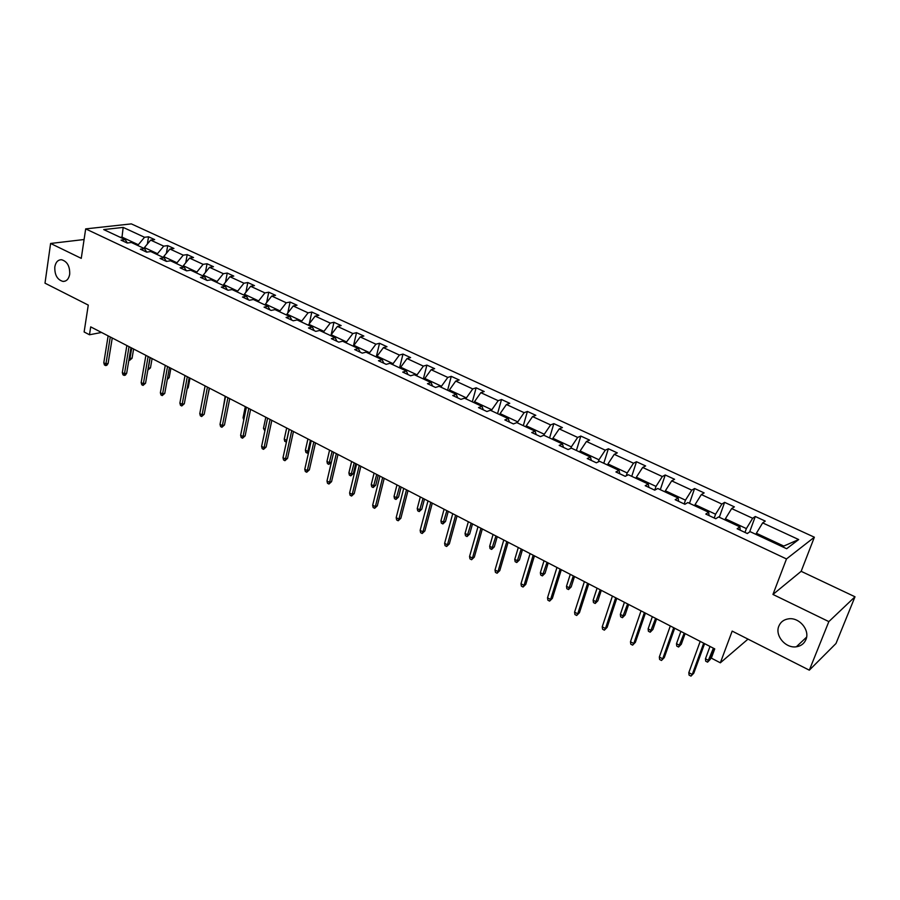 <?xml version="1.0" encoding="UTF-8"?>
<svg xmlns="http://www.w3.org/2000/svg" width="900" height="900" viewBox="0 0 900 900"><rect width="100%" height="100%" fill="white"/><g stroke="black" fill="none" stroke-linecap="round" stroke-linejoin="round"><path stroke-width="1.35" d="M69.694 274.298C68.782 279.011 66.566 281.385 63.034 281.43C57.307 279.81 54.562 274.972 54.81 266.918C55.699 262.159 57.938 259.762 61.515 259.729C67.241 261.394 69.964 266.254 69.694 274.298M805.916 639.585C804.139 643.68 800.944 646.087 796.331 646.785C785.633 648.562 774.675 635.569 778.837 626.141C780.626 621.923 783.911 619.481 788.704 618.817C799.312 617.197 810.169 630.214 805.916 639.585M855 596.779L801.158 571.32L772.954 594.45L828.844 621.607L855 596.779L835.988 643.5L809.325 670.174L732.173 631.102L720.349 662.816L747.99 639.124M828.844 621.607L809.325 670.174M84.082 239.524L50.602 243.461L45 283.174L88.267 305.089L84.127 331.976L89.483 334.766L101.52 332.46M814.365 537.21L131.332 223.886L85.68 228.893L786.488 558.945L814.365 537.21L801.158 571.32M138.161 245.678L138.319 244.732L122.006 237.116L123.176 227.407L144.529 237.274L148.556 236.79L147.33 244.091M121.849 238.061L122.006 237.116L120.274 237.319M138.319 244.732L144.529 237.274M157.331 254.632L157.489 253.676L144.428 247.579L150.649 240.097L154.665 239.602L148.556 236.79M150.649 240.097L163.71 246.139L167.715 245.621L166.365 253.35M176.828 263.745L176.996 262.789L163.71 256.579L169.931 249.019L173.925 248.479L167.715 245.621M169.931 249.019L183.24 255.161L187.2 254.61L185.737 262.789M196.684 273.026L196.864 272.059L183.33 265.736L189.562 258.086L193.523 257.524L187.2 254.61M189.562 258.086L203.107 264.341L207.045 263.756L205.436 272.419M216.889 282.465L217.08 281.498L203.299 275.062L209.554 267.322L213.48 266.715L207.045 263.756M209.554 267.322L223.346 273.69L227.25 273.06L225.484 282.251M237.476 292.084L237.667 291.105L223.639 284.558L229.905 276.727L233.797 276.086L227.25 273.06M229.905 276.727L243.945 283.207L247.815 282.544L245.88 292.298M258.435 301.882L258.637 300.904L244.35 294.233L250.627 286.301L254.486 285.626L247.815 282.544M250.627 286.301L264.926 292.905L268.762 292.207L266.636 302.546M279.799 311.861L280.001 310.871L265.444 304.076L271.733 296.055L275.558 295.335L268.762 292.207M271.733 296.055L286.29 302.782L290.093 302.04L287.764 313.031M301.545 322.031L301.77 321.03L286.931 314.111L293.231 305.989L297.011 305.224L290.093 302.04M293.231 305.989L308.07 312.84L311.827 312.053L309.274 323.752M323.719 332.392L323.944 331.38L308.824 324.326L315.135 316.103L318.881 315.304L311.827 312.053M315.135 316.103L330.255 323.1L333.968 322.267L331.166 334.721L337.455 326.419L341.156 325.575L333.968 322.267M337.455 326.419L352.868 333.54L356.535 332.662L353.374 346.252M369.349 353.711L369.585 352.699L353.88 345.364L360.202 336.938L363.859 336.049L356.535 332.662M360.202 336.938L375.907 344.194L379.53 343.271L376.256 356.94M392.827 364.68L393.075 363.656L377.066 356.186L383.389 347.647L387 346.714L379.53 343.271M383.389 347.647L399.409 355.05L402.986 354.082L399.577 367.841M416.767 375.874L417.037 374.839L400.702 367.223L407.036 358.571L410.591 357.593L402.986 354.082M407.036 358.571L423.371 366.12L426.892 365.108L423.36 378.956M441.191 387.293L441.461 386.246L424.811 378.473L431.145 369.72L434.655 368.685L426.892 365.108M431.145 369.72L447.806 377.415L451.271 376.346L447.604 390.285M466.11 398.936L466.391 397.89L449.404 389.959L455.738 381.082L459.191 379.991L451.271 376.346M455.738 381.082L472.736 388.935L476.145 387.81L472.331 401.839M491.535 410.816L491.827 409.759L474.491 401.67L480.825 392.67L484.223 391.534L476.145 387.81M480.825 392.67L498.173 400.68L501.514 399.51L497.565 413.629M517.477 422.933L517.781 421.875L500.085 413.618L506.43 404.505L509.76 403.301L501.514 399.51M506.43 404.505L524.126 412.684L527.411 411.446L523.305 425.666M543.96 435.319L544.275 434.25L526.219 425.812L532.553 416.576L535.826 415.316L527.411 411.446M532.553 416.576L550.62 424.924L553.837 423.63L549.585 437.94M570.881 448.346L571.331 446.873L552.881 438.266L559.226 428.895L562.421 427.579L553.837 423.63M559.226 428.895L577.665 437.423L580.815 436.061L576.405 450.473M598.286 461.891L598.95 459.776L580.117 450.979L586.451 441.484L589.579 440.1L580.815 436.061M586.451 441.484L605.284 450.18L608.366 448.762L603.788 463.264M626.242 475.808L627.176 472.95L607.939 463.961L614.261 454.331L617.31 452.891L608.366 448.762M614.261 454.331L633.499 463.219L636.491 461.734L631.744 476.336M782.707 546.885L783.788 546.064L756.383 533.273L762.66 522.9L798.683 539.55L786.656 548.73L750.071 531.63L747.337 533.531L737.145 528.75L739.913 526.882L718.605 516.926L715.77 518.738L705.803 514.069L708.671 512.28L687.847 502.549L684.911 504.281L675.169 499.714L678.127 498.015L657.765 488.498L654.739 490.151L655.999 486.405L636.345 477.225L642.668 467.46L645.637 465.952L636.491 461.734M642.668 467.46L662.321 476.539L665.235 474.986L660.308 489.679M684.169 503.933L685.462 500.164L665.381 490.781L671.692 480.87L674.584 479.284L665.235 474.986M671.692 480.87L691.774 490.151L694.597 488.52L689.49 503.325M714.229 518.017L715.579 514.215L695.048 504.63L701.347 494.572L704.149 492.919L694.597 488.52M701.347 494.572L721.879 504.056L724.613 502.358L719.314 517.252M744.975 532.418L746.37 528.592L725.377 518.794L731.666 508.579L734.377 506.858L724.613 502.358M731.666 508.579L752.659 518.276L755.291 516.499L749.633 531.934M762.66 522.9L765.27 521.1L755.291 516.499M654.739 490.151L645.21 485.685L648.259 484.054L628.346 474.75L625.23 476.325L615.915 471.96L619.043 470.396L599.558 461.295L596.363 462.803L587.239 458.527L590.456 457.043L571.387 448.132L568.114 449.572L559.192 445.387L562.477 443.97L543.814 435.24L540.472 436.613L531.731 432.529L535.095 431.168L516.814 422.629L513.405 423.934L504.844 419.929L508.275 418.635L490.376 410.276L486.9 411.525L478.519 407.599L482.017 406.373L464.479 398.171L460.946 399.364L452.734 395.516L456.3 394.346L439.121 386.314L435.521 387.45L427.478 383.681L431.1 382.567L414.259 374.704L410.603 375.784L402.728 372.094L406.395 371.025L389.902 363.319L386.19 364.343L378.461 360.731L382.196 359.719L366.019 352.159L362.25 353.137L354.679 349.582L358.459 348.626L342.596 341.213L338.794 342.146L331.369 338.659L335.194 337.748L319.635 330.48L315.787 331.369L308.498 327.949L312.368 327.094L297.113 319.961L293.22 320.794L286.076 317.452L289.991 316.631L275.017 309.634L271.08 310.421L264.071 307.136L268.031 306.36L253.339 299.498L249.368 300.251L242.482 297.022L246.476 296.291L232.065 289.564L228.049 290.261L221.299 287.1L225.326 286.414L211.174 279.799L207.135 280.463L200.509 277.358L204.57 276.705L190.676 270.214L186.593 270.844L180.09 267.795L184.185 267.188L170.55 260.809L166.433 261.405L160.054 258.412L164.171 257.827L150.773 251.572L146.632 252.124L140.366 249.188L144.518 248.648L131.355 242.494L127.192 243.011L121.028 240.131L125.201 239.625L103.714 229.579L123.176 227.407M720.349 662.816L711.326 658.125L714.746 648.889L90.709 326.88L89.483 334.766M146.722 252.112L144.518 248.648M144.27 248.535L144.428 247.579M157.489 253.676L163.71 246.139M166.388 261.382L164.171 257.827M163.541 257.535L163.71 256.579M176.996 262.789L183.24 255.161M186.345 270.731L184.185 267.188M183.15 266.704L183.33 265.736M196.864 272.059L203.107 264.341M206.674 280.249L204.57 276.705M203.119 276.03L203.299 275.062M217.08 281.498L223.346 273.69M227.385 289.957L225.326 286.414M223.447 285.536L223.639 284.558M237.667 291.105L243.945 283.207M248.479 299.835L246.476 296.291M244.159 295.211L244.35 294.233M258.637 300.904L264.926 292.905M269.966 309.904L268.031 306.36M265.241 305.066L265.444 304.076M280.001 310.871L286.29 302.782M291.87 320.164L289.991 316.631M286.718 315.101L286.931 314.111M301.77 321.03L308.07 312.84M314.19 330.615L312.368 327.094M308.61 325.327L308.824 324.326M323.944 331.38L330.255 323.1M336.938 341.269L335.194 337.748M346.309 342.945L346.545 341.933L331.144 334.744L330.907 335.756M346.545 341.933L352.868 333.54M360.135 352.136L358.459 348.626M353.644 346.376L353.88 345.364M369.585 352.699L375.907 344.194M383.794 363.218L382.196 359.719M376.819 357.21L377.066 356.186M393.075 363.656L399.409 355.05M407.925 374.524L406.395 371.025M400.455 368.246L400.702 367.223M417.037 374.839L423.371 366.12M432.54 386.055L431.1 382.567M424.541 379.507L424.811 378.473M441.461 386.246L447.806 377.415M457.661 397.822L456.3 394.346M449.123 390.994L449.404 389.959M466.391 397.89L472.736 388.935M483.289 409.838L482.017 406.373M474.199 402.716L474.491 401.67M491.827 409.759L498.173 400.68M509.456 422.089L508.275 418.635M499.793 414.675L500.085 413.618M517.781 421.875L524.126 412.684M536.175 434.61L535.095 431.168M525.904 426.881L526.219 425.812M544.275 434.25L550.62 424.924M563.467 447.39L562.477 443.97M552.566 439.335L552.881 438.266M571.331 446.873L577.665 437.423M591.334 460.451L590.456 457.043M579.791 452.059L580.117 450.979M598.95 459.776L605.284 450.18M619.808 473.782L619.043 470.396M607.59 465.053L607.939 463.961M627.176 472.95L633.499 463.219M648.911 487.418L648.259 484.054M635.985 478.316L636.345 477.225M655.999 486.405L662.321 476.539M678.668 501.356L678.127 498.015M665.01 491.884L665.381 490.781M685.462 500.164L691.774 490.151M709.076 515.599L708.671 512.28M694.665 505.733L695.048 504.63M715.579 514.215L721.879 504.056M740.183 530.179L739.913 526.882M724.972 519.908L725.377 518.794M746.37 528.592L752.659 518.276M772.954 594.45L786.488 558.945M50.602 243.461L81.259 258.356L85.68 228.893M755.977 534.386L756.383 533.273M783.788 546.064L798.683 539.55M127.395 242.989L125.201 239.625M703.688 643.185L692.258 674.482L693.788 673.2L690.986 676.114L692.258 674.482L688.815 672.66L700.2 641.385M693.788 673.2L704.587 643.646M690.986 676.114L689.074 675.101L688.815 672.66M747.799 533.216L746.775 533.261M710.303 659.329L707.58 662.164L705.701 661.185L705.465 658.789L708.851 660.555L710.303 659.329L714.251 648.63M707.58 662.164L713.408 648.191M705.465 658.789L709.999 646.436M673.706 627.716L662.704 658.822L664.279 657.585L661.489 660.465L662.704 658.822L659.329 657.034L670.298 625.95M664.279 657.585L674.685 628.211M661.489 660.465L659.61 659.464L659.329 657.034M644.377 612.585L633.78 643.5L635.389 642.308L632.61 645.143L633.78 643.5L630.472 641.756L641.036 610.852M635.389 642.308L645.424 613.114M632.61 645.143L630.788 644.175L630.472 641.756M681.3 644.231L678.589 647.033L676.755 646.065L676.496 643.68L679.804 645.413L681.3 644.231L685.114 633.6M678.589 647.033L684.202 633.127M676.496 643.68L680.873 631.406M652.916 629.449L650.205 632.205L648.405 631.271L648.124 628.886L651.364 630.585L652.916 629.449L656.584 618.874M650.205 632.205L655.605 618.367M648.124 628.886L652.342 616.691M615.679 597.769L605.464 628.504L607.117 627.356L604.361 630.158L605.464 628.504L602.235 626.794L612.416 596.081M607.117 627.356L616.781 598.342M604.361 630.158L602.561 629.201L602.235 626.794M625.106 614.97L622.418 617.692L620.651 616.77L620.347 614.408L623.52 616.061L625.106 614.97L628.65 604.462M622.418 617.692L627.615 603.923M620.347 614.408L624.42 602.28M587.587 583.279L577.744 613.822L579.442 612.72L576.686 615.476L577.744 613.822L574.582 612.146L584.393 581.625M579.442 612.72L588.758 583.875M576.686 615.476L574.931 614.543L574.582 612.146M597.87 600.795L595.192 603.472L593.46 602.572L593.134 600.221L596.25 601.841L597.87 600.795L601.29 590.344M595.192 603.472L600.199 589.781M593.134 600.221L597.071 588.161M560.092 569.081L550.609 599.445L552.341 598.387L549.596 601.11L550.609 599.445L547.515 597.814L556.954 567.472M552.341 598.387L561.319 569.711M549.596 601.11L547.886 600.199L547.515 597.814M571.196 586.901L568.519 589.545L566.831 588.668L566.483 586.327L569.531 587.914L571.196 586.901L574.493 576.518M568.519 589.545L573.334 575.921M566.483 586.327L570.274 574.335M533.16 555.188L524.025 585.371L525.803 584.347L523.069 587.025L524.025 585.371L520.988 583.762L530.089 553.601M525.803 584.347L534.442 555.851M523.069 587.025L521.381 586.136L520.988 583.762M545.04 573.289L542.385 575.899L540.731 575.033L540.36 572.704L543.352 574.267L545.04 573.289L548.224 562.961M542.385 575.899L547.02 562.342M540.36 572.704L544.016 560.79M506.79 541.575L497.981 571.579L499.793 570.6L497.07 573.244L497.981 571.579L495.011 570.004L503.775 540.023M499.793 570.6L508.118 542.273M497.07 573.244L495.428 572.366L495.011 570.004M519.424 559.946L516.769 562.523L515.149 561.679L514.755 559.361L517.691 560.88L519.424 559.946L522.484 549.686M516.769 562.523L521.224 549.034M514.755 559.361L518.288 547.515M480.949 528.244L472.466 558.067L474.311 557.123L471.6 559.721L472.466 558.067L469.553 556.526L478.001 526.725M474.311 557.123L482.332 528.964M471.6 559.721L469.98 558.866L469.553 556.526M494.291 546.863L491.659 549.416L490.061 548.584L489.668 546.278L492.536 547.774L494.291 546.863L497.261 536.659M491.659 549.416L495.945 535.984M489.668 546.278L493.065 534.499M455.625 515.183L447.457 544.815L449.336 543.904L446.636 546.48L447.457 544.815L444.611 543.308L452.745 513.686M449.336 543.904L457.065 515.925M446.636 546.48L445.05 545.648L444.611 543.308M430.819 502.38L422.955 531.832L424.856 530.966L422.168 533.498L422.955 531.832L420.154 530.359L427.984 500.918M424.856 530.966L432.293 503.145M422.168 533.498L420.615 532.676L420.154 530.359M406.496 489.825L398.914 519.109L400.849 518.265L398.171 520.774L398.914 519.109L396.18 517.658L403.718 488.396M400.849 518.265L408.015 490.613M398.171 520.774L396.652 519.964L396.18 517.658M382.646 477.517L375.356 506.621L377.314 505.811L374.647 508.298L375.356 506.621L372.668 505.204L379.924 476.123M377.314 505.811L384.21 478.327M374.647 508.298L373.151 507.499L372.668 505.204M359.257 465.457L352.238 494.381L354.218 493.605L351.574 496.046L352.238 494.381L349.605 492.986L356.591 464.074M354.218 493.605L360.866 466.279M351.574 496.046L350.111 495.27L349.605 492.986M336.319 453.623L329.569 482.377L331.571 481.624L328.939 484.043L329.569 482.377L326.981 481.005L333.709 452.272M331.571 481.624L337.973 454.466M328.939 484.043L327.499 483.277L326.981 481.005M313.819 442.012L307.316 470.588L309.353 469.868L306.72 472.252L307.316 470.588L304.774 469.249L311.254 440.685M309.353 469.868L315.506 442.879M306.72 472.252L305.314 471.51L304.774 469.249M291.746 430.616L285.491 459.022L287.539 458.336L284.929 460.699L285.491 459.022L282.994 457.706L289.226 429.311M287.539 458.336L293.456 431.505M284.929 460.699L283.545 459.956L282.994 457.706M270.079 419.434L264.06 447.683L266.13 447.019L263.531 449.348L264.06 447.683L261.608 446.377L267.604 418.162M266.13 447.019L271.834 420.345M263.531 449.348L262.17 448.627L261.608 446.377M248.805 408.465L243.023 436.534L245.115 435.904L242.528 438.199L243.023 436.534L240.626 435.262L246.386 407.205M245.115 435.904L250.594 409.387M242.528 438.199L241.189 437.49L240.626 435.262M469.665 534.038L467.032 536.558L465.48 535.736L465.053 533.441L467.876 534.915L469.665 534.038L472.522 523.901M467.032 536.558L471.161 523.192M465.053 533.441L468.338 521.741M445.511 521.46L442.89 523.946L441.36 523.148L440.921 520.864L443.689 522.304L445.511 521.46L448.256 511.38M442.89 523.946L446.861 510.66M440.921 520.864L444.082 509.231M421.819 509.13L419.209 511.582L417.701 510.795L417.251 508.522L419.963 509.94L421.819 509.13L424.474 499.106M419.209 511.582L423.022 498.353M417.251 508.522L420.3 496.957M398.565 497.025L395.978 499.444L394.504 498.679L394.031 496.418L396.697 497.801L398.565 497.025L401.13 487.058M395.978 499.444L399.645 486.293M394.031 496.418L396.968 484.92M375.761 485.145L373.174 487.541L371.734 486.787L371.25 484.537L373.86 485.899L375.761 485.145L378.225 475.245M373.174 487.541L376.706 474.457M371.25 484.537L374.085 473.108M353.374 473.49L350.798 475.853L349.38 475.121L348.885 472.882L351.45 474.21L353.374 473.49L355.748 463.646M350.798 475.853L354.195 462.836M348.885 472.882L351.619 461.509M331.402 462.06L328.838 464.389L327.442 463.657L326.947 461.441L329.456 462.746L331.402 462.06L333.697 452.261M328.838 464.389L332.1 451.44M326.947 461.441L329.569 450.135M308.576 452.498L307.282 453.127L305.91 452.419L305.392 450.202L307.856 451.485L310.41 440.246M307.282 453.127L307.856 451.485L308.88 451.147M305.392 450.202L307.924 438.964M286.447 441.968L284.771 441.371L284.243 439.166L286.661 440.438L289.114 429.255M286.11 442.08L286.796 440.392M284.243 439.166L286.673 428.006M264.881 430.988L263.464 428.344L265.804 417.229M263.464 428.344L265.241 429.266M227.936 397.688L222.368 425.599L224.482 424.98L221.906 427.264L222.368 425.599L220.016 424.35L225.551 396.461M224.482 424.98L229.748 398.621M221.906 427.264L220.59 426.566L220.016 424.35M243.765 419.963L243.056 417.701L245.317 406.654M243.056 417.701L244.114 418.252M207.439 387.113L202.084 414.855L204.21 414.27L201.645 416.52L202.084 414.855L199.778 413.629L205.099 385.909M204.21 414.27L209.284 388.069M201.645 416.52L200.362 415.834L199.778 413.629M223.234 408.127L225.18 396.27M187.301 376.729L182.171 404.303L184.309 403.74L181.755 405.968L182.171 404.303L179.888 403.099L185.006 375.536M184.309 403.74L189.18 377.696M181.755 405.968L180.495 405.293L179.888 403.099M207.428 397.665L209.453 388.147M167.535 366.525L162.596 393.941L164.756 393.401L162.214 395.595L162.596 393.941L160.369 392.76L165.274 365.355M164.756 393.401L169.436 367.504M162.214 395.595L160.976 394.942L160.369 392.76M187.301 387.754L188.235 387.517L190.001 378.113M188.235 387.517L187.02 389.216M148.118 356.501L143.37 383.76L145.553 383.243L143.021 385.414L143.37 383.76L141.176 382.59L145.89 355.354M145.553 383.243L150.041 357.491M143.021 385.414L141.795 384.761L141.176 382.59M167.535 377.989L169.189 377.595L170.888 368.246M169.189 377.595L167.254 379.598M129.026 346.657L124.481 373.748L126.675 373.252L125.37 375.131L124.155 375.401L124.481 373.748L122.321 372.611L126.855 345.532M126.675 373.252L130.984 347.659M124.155 375.401L122.951 374.771L122.321 372.611M148.162 368.224L150.469 367.853L152.089 358.56M150.469 367.853L148.005 369.956L150.232 357.593M110.284 336.983L105.919 363.915L108.112 363.442L106.83 365.299L105.615 365.569L105.919 363.915L103.793 362.79L108.135 335.869M108.112 363.442L112.252 337.995M105.615 365.569L104.434 364.939L103.793 362.79M129.184 358.335L132.053 358.267L133.616 349.02M132.053 358.267L129.611 360.349L131.737 348.053M129.611 360.349L128.903 359.978M63.034 281.43L65.183 281.115M796.331 646.785L806.602 637.133"/></g></svg>
